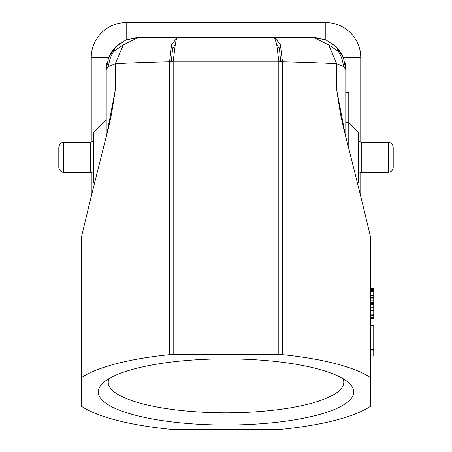 <?xml version="1.0" encoding="UTF-8"?>
<svg xmlns="http://www.w3.org/2000/svg" width="452" height="452" viewBox="0 0 452 452"><rect width="100%" height="100%" fill="white"/><g stroke="black" fill="none" stroke-linecap="round" stroke-linejoin="round"><path stroke-width="0.68" d="M345.786 124.916L348.78 124.916L348.78 92.474L345.786 92.474L345.786 69.518L345.113 62.997M348.78 93.101L345.786 93.101L345.786 122.419L348.78 122.419M260.94 37.572L313.841 37.572L328.711 44.974L336.695 63.738L336.695 89.914L340.35 113.237L343.311 127.142C355.136 173.348 364.278 210.293 370.742 237.978L370.742 406.088A154.725 40.047 180 0 1 282.46 429.219A9.984 2.582 180 0 1 278.822 429.4L173.178 429.4A9.984 2.582 180 0 1 169.54 429.219A154.725 40.047 0 0 1 81.258 406.088L81.258 237.978C87.722 210.293 96.864 173.348 108.689 127.142L111.65 113.237L115.305 89.914L106.717 134.843M171.636 44.369L169.54 61.817C148.81 62.257 130.735 62.896 115.305 63.738L123.289 44.974L138.159 37.572L177.506 37.572L171.636 44.369L172.534 49.053L171.325 61.489L173.178 61.246L175.342 44.172C176.065 39.838 176.788 37.635 177.506 37.572L274.494 37.572L276.658 44.172L278.822 61.246L282.46 61.817L280.364 44.369L274.494 37.572L313.841 37.572L320.451 38.262M131.639 38.245L138.159 37.572L191.06 37.572M226 425.01A127.769 33.069 180 0 0 353.769 391.94A127.769 33.069 180 0 0 349.097 383.076A127.769 33.069 180 0 0 226 358.871A127.769 33.069 180 0 0 102.903 383.076A127.769 33.069 180 0 0 226 425.01M370.742 377.787A154.725 40.047 180 0 0 282.46 354.656A9.984 2.582 180 0 0 278.822 354.475L173.178 354.475A9.984 2.582 180 0 0 169.54 354.656A154.725 40.047 180 0 0 81.258 377.787M333.712 44.505L334.158 44.861M335.446 45.985L339.621 50.652L343.452 57.54L360.758 57.54L360.758 142.346M126.181 39.906L126.181 22.6L325.819 22.6A34.94 34.94 0 0 1 360.758 57.54M357.459 183.122L358.261 182.314L358.261 132.402L348.78 122.921M360.758 172.376L360.758 196.467M348.78 124.916L348.78 148.595M172.534 49.053L175.342 44.172M282.46 354.656L282.46 61.817C303.196 62.257 321.276 62.896 336.695 63.738L343.424 66.399L345.786 69.518L345.786 136.82M336.695 89.914L345.283 134.843M123.289 44.974L113.814 51.296C110.825 55.686 109.079 60.721 108.576 66.399L115.305 63.738L115.305 89.914M393.2 167.319L393.2 147.403M280.364 44.369L279.466 49.053L276.658 44.172M109.079 378.601A117.791 30.487 180 0 0 108.209 382.296A117.791 30.487 180 0 0 226 412.783A117.791 30.487 180 0 0 343.791 382.296A117.791 30.487 180 0 0 342.921 378.601M345.786 69.518L343.356 57.291L336.429 46.929L326.067 40.002L313.841 37.572M138.159 37.572L125.933 40.002L115.571 46.929L108.644 57.291L106.214 69.518L108.576 66.399M113.814 51.296L115.571 46.929M169.54 354.656L169.54 61.817L171.325 61.489M328.711 44.974L338.186 51.296C341.175 55.686 342.921 60.721 343.424 66.399M279.466 49.053L280.675 61.489M94.541 183.122L93.739 182.314L93.739 132.402L106.214 119.927L106.214 136.82L106.214 69.518L106.887 62.997M126.181 22.6A34.94 34.94 0 0 0 91.242 57.54L91.242 142.346M91.242 172.376L91.242 196.467M58.8 167.319L58.8 147.403M338.186 51.296L336.429 46.929M123.876 40.94L123.532 41.121M119.288 43.742L117.921 44.799M116.463 46.07L111.463 51.974L108.548 57.54L91.242 57.54M370.742 318.361L373.736 318.361L370.742 318.259M370.742 325.632L373.736 325.632L373.736 356.035L370.742 356.035M370.742 317.773L373.736 317.773L373.736 318.259M370.742 315.682L373.736 315.682L373.736 317.773M370.742 314.151L373.736 314.151L373.736 315.682M370.742 289.382L373.736 289.382L373.736 314.151M370.742 288.715L373.736 288.715L373.736 289.382M370.742 288.359L373.736 288.359L373.736 288.715M370.742 288.156L373.736 288.359M370.742 317.072L373.736 317.072M370.742 350.871L373.736 350.871M370.742 349.741L373.736 349.741M370.742 310.75L373.736 310.75M370.742 307.739L373.736 307.739M370.742 304.637L373.736 304.637M370.742 304.23L373.736 304.23M370.742 303.524L373.736 303.524M370.742 302.518L373.736 302.518M370.742 300.224L373.736 300.224M370.742 298.778L373.736 298.778M370.742 297.41L373.736 297.41M370.742 295.444L373.736 295.444M370.742 293.032L373.736 293.032M370.742 291.387L373.736 291.387M370.742 290.342L373.736 290.342M370.742 354.905L373.736 354.905M370.742 314.061L373.736 314.061M173.178 354.475L173.178 61.246L278.822 61.246L278.822 354.475M325.819 39.906L325.819 22.6M358.261 175.325C358.125 173.85 359.125 172.85 361.255 172.331L388.212 172.331L388.212 142.386L361.255 142.386C359.131 141.871 358.137 140.877 358.261 139.391M361.255 142.42L361.255 172.297M90.745 142.42L90.745 172.297M93.739 175.325C93.863 173.839 92.869 172.845 90.745 172.331L63.788 172.331L63.788 142.386L90.745 142.386C92.875 141.866 93.875 140.866 93.739 139.391M388.212 172.331C391.24 172.037 392.907 170.37 393.2 167.342M388.212 142.386C391.24 142.679 392.907 144.346 393.2 147.375M63.788 172.331C64.009 172.528 59.675 172.579 58.8 167.342M63.788 142.386C64.009 142.188 59.675 142.137 58.8 147.375"/></g></svg>
